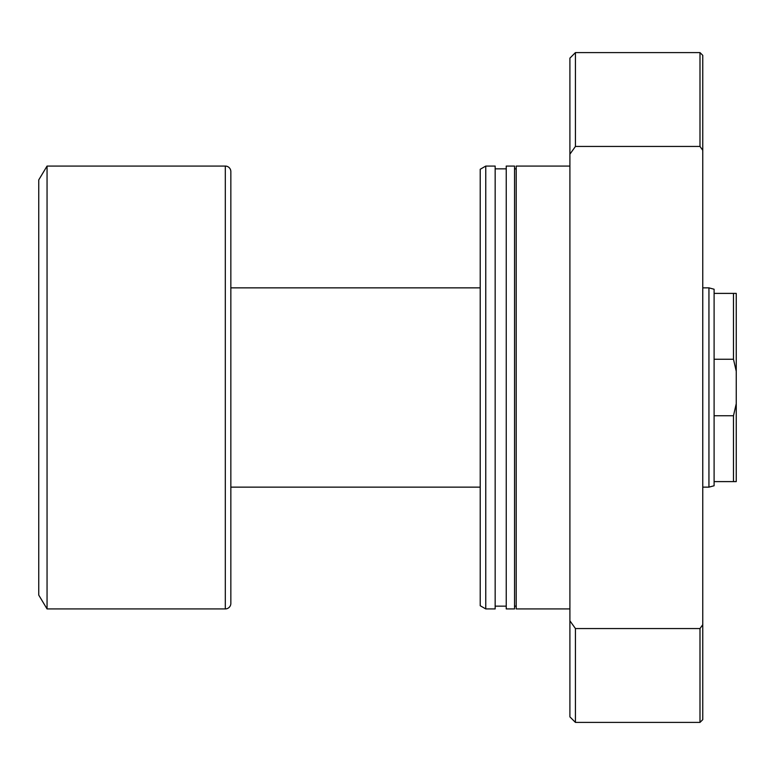<?xml version="1.0" encoding="UTF-8"?>
<svg xmlns="http://www.w3.org/2000/svg" width="775" height="775" viewBox="0 0 775 775"><rect width="100%" height="100%" fill="white"/><g stroke="black" fill="none" stroke-linecap="round" stroke-linejoin="round"><path stroke-width="1.16" d="M714.104 293.396L714.104 485.76L708.941 487.146L708.941 287.854L714.104 289.24L714.104 293.396L736.25 293.396L736.25 371.302L733.479 359.242L733.479 293.396M708.941 287.854L702.76 287.854M480.219 287.854L230.843 287.854L230.843 171.604A5.532 5.532 0 0 0 225.302 166.073L47.052 166.073L47.052 608.927L225.302 608.927L225.302 166.073M708.941 487.146L702.76 487.146M480.219 487.146L230.843 487.146L230.843 603.396L230.843 171.604M230.843 603.396A5.532 5.532 0 0 1 225.302 608.927M47.052 608.927L38.75 595.093L38.75 179.907L47.052 166.073M714.104 359.242L733.479 359.242M714.104 481.604L733.479 481.604L733.479 415.758L736.25 403.698L736.25 371.302M714.104 415.758L733.479 415.758M736.25 403.698L736.25 481.604L733.479 481.604M569.906 166.073L516.208 166.073L516.208 608.927L569.906 608.927M514.542 606.157L516.208 606.157M514.542 168.843L516.208 168.843M506.24 166.073L506.24 608.927L514.542 608.927L514.542 166.073L506.24 166.073M495.167 606.157L506.24 606.157M495.167 168.843L506.24 168.843M485.76 166.073L485.76 608.927L495.167 608.927L495.167 166.073L485.76 166.073L480.219 169.27L480.219 605.73L485.76 608.927M702.76 719.646L699.99 722.407L699.99 628.554L702.76 624.698L702.76 719.646M569.906 154.196L569.906 58.125L575.438 52.593L699.99 52.593L699.99 146.446L575.438 146.446L569.906 154.196L569.906 716.875L575.438 722.407L699.99 722.407M575.438 52.593L575.438 146.446M569.906 620.804L575.438 628.554L575.438 722.407M575.438 628.554L699.99 628.554M699.99 52.593L702.76 55.354L702.76 150.302L699.99 146.446M702.76 624.698L702.76 150.302"/></g></svg>
